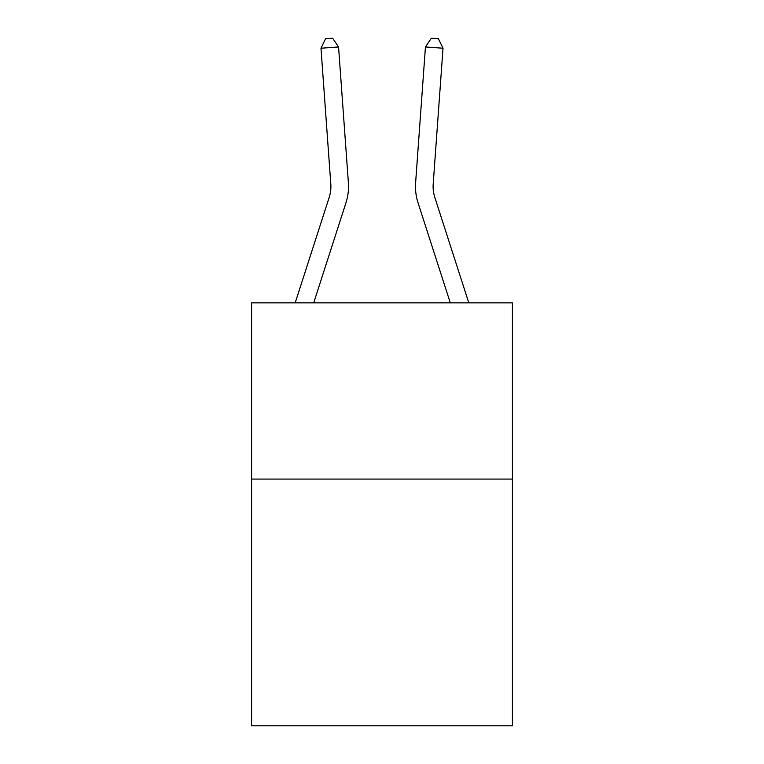 <?xml version="1.0" encoding="UTF-8"?>
<svg xmlns="http://www.w3.org/2000/svg" width="764" height="764" viewBox="0 0 764 764"><rect width="100%" height="100%" fill="white"/><g stroke="black" fill="none" stroke-linecap="round" stroke-linejoin="round"><path stroke-width="1.15" d="M512.405 479.085L512.405 725.8L251.595 725.8L251.595 302.859L512.405 302.859L512.405 479.085L251.595 479.085M295.19 302.859L329.198 197.37A35.249 35.249 -25.8 0 0 330.802 184.009L320.985 48.227L325.598 38.706L332.627 38.2L338.557 46.957L348.384 182.739A52.869 52.869 159.1 0 1 345.968 202.775L313.708 302.859M468.809 302.859L434.802 197.37A35.249 35.249 25.8 0 1 433.198 184.009L443.015 48.227L425.443 46.957L415.616 182.739A52.869 52.869 -159.1 0 0 418.032 202.775L450.292 302.859M320.985 48.227L338.557 46.957L348.384 182.739M434.802 197.37A35.249 35.249 20.9 0 1 433.198 184.009A35.249 35.249 20.9 0 0 434.802 197.37A35.249 35.249 20.9 0 1 433.198 184.009A35.249 35.249 20.9 0 0 434.802 197.37A35.249 35.249 20.9 0 1 433.198 184.009A35.249 35.249 20.9 0 0 434.802 197.37A35.249 35.249 20.9 0 1 433.198 184.009A35.249 35.249 20.9 0 0 434.802 197.37A35.249 35.249 20.9 0 1 433.198 184.009A35.249 35.249 20.9 0 0 434.802 197.37A35.249 35.249 20.9 0 1 433.198 184.009A35.249 35.249 20.9 0 0 434.802 197.37A35.249 35.249 20.9 0 1 433.198 184.009A35.249 35.249 20.9 0 0 434.802 197.37A35.249 35.249 20.9 0 1 433.198 184.009A35.249 35.249 20.9 0 0 434.802 197.37A35.249 35.249 20.9 0 1 433.198 184.009A35.249 35.249 20.9 0 0 434.802 197.37A35.249 35.249 20.9 0 1 433.198 184.009A35.249 35.249 20.9 0 0 434.802 197.37A35.249 35.249 20.9 0 1 433.198 184.009A35.249 35.249 20.9 0 0 434.802 197.37A35.249 35.249 20.9 0 1 433.198 184.009A35.249 35.249 20.9 0 0 434.802 197.37A35.249 35.249 20.9 0 1 433.198 184.009A35.249 35.249 20.9 0 0 434.802 197.37A35.249 35.249 20.9 0 1 433.198 184.009A35.249 35.249 20.9 0 0 434.802 197.37M425.443 46.957L415.616 182.739L425.443 46.957L415.616 182.739L425.443 46.957L415.616 182.739L425.443 46.957L415.616 182.739L425.443 46.957L415.616 182.739L425.443 46.957L415.616 182.739L425.443 46.957L415.616 182.739L425.443 46.957L415.616 182.739L425.443 46.957L415.616 182.739L425.443 46.957L415.616 182.739L425.443 46.957L415.616 182.739L425.443 46.957L415.616 182.739L425.443 46.957L415.616 182.739L425.443 46.957L415.616 182.739L425.443 46.957L431.373 38.2L438.402 38.706L443.015 48.227M329.198 197.37A35.249 35.249 -20.9 0 0 330.802 184.009"/></g></svg>
